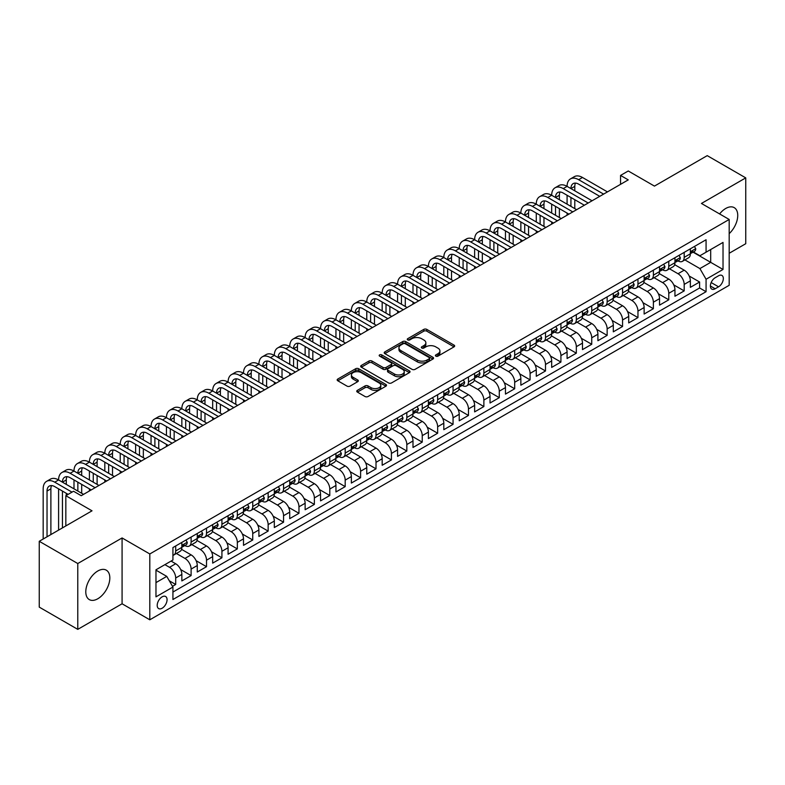 <?xml version="1.0" encoding="UTF-8"?>
<svg xmlns="http://www.w3.org/2000/svg" width="785" height="785" viewBox="0 0 785 785"><rect width="100%" height="100%" fill="white"/><g stroke="black" fill="none" stroke-linecap="round" stroke-linejoin="round"><path stroke-width="1.18" d="M435.842 356.135A1.501 0.863 0 0 0 437.961 356.135L454.034 346.862A2.139 1.236 0 0 0 454.652 345.989A2.139 1.236 0 0 0 454.034 345.115L426.804 329.396A2.139 1.236 0 0 0 423.782 329.396L407.709 338.678A1.501 0.863 0 0 0 407.268 339.287A1.501 0.863 0 0 0 407.709 339.895A1.501 0.863 0 0 0 409.829 339.895L411.909 338.698A6.849 3.954 0 0 1 421.584 338.698L423.861 340.003A6.849 3.954 0 0 1 425.862 342.8A6.849 3.954 0 0 1 423.861 345.596L421.78 346.793A1.501 0.863 0 0 0 421.339 347.412A1.501 0.863 0 0 0 421.78 348.02A1.501 0.863 0 0 0 423.89 348.02L425.97 346.813A6.849 3.954 0 0 1 435.655 346.813L437.922 348.128A6.849 3.954 0 0 1 439.924 350.924A6.849 3.954 0 0 1 437.922 353.721L435.842 354.918A1.501 0.863 0 0 0 435.4 355.526A1.501 0.863 0 0 0 435.842 356.135L435.842 354.918M97.801 598.759A16.995 9.812 120 0 0 108.909 583.785A16.995 9.812 120 0 0 106.299 570.165A16.995 9.812 120 0 0 97.801 570.999A16.995 9.812 120 0 0 86.703 585.983A16.995 9.812 120 0 0 89.304 599.603A16.995 9.812 120 0 0 97.801 598.759M729.187 233.645A16.995 9.812 120 0 0 734.22 207.642A16.995 9.812 120 0 0 725.723 208.476A16.995 9.812 120 0 0 719.61 213.932M162.132 608.238A6.977 4.023 120 0 0 166.695 602.085A6.977 4.023 120 0 0 165.625 596.502A6.977 4.023 120 0 0 162.132 596.845A6.977 4.023 120 0 0 157.579 602.988A6.977 4.023 120 0 0 158.649 608.581A6.977 4.023 120 0 0 162.132 608.238M357.381 390.351A2.139 1.236 0 0 0 356.753 391.224A2.139 1.236 0 0 0 357.381 392.098L365.015 396.503A2.139 1.236 0 0 0 368.047 396.503L385.896 386.2A2.139 1.236 0 0 0 386.514 385.327A2.139 1.236 0 0 0 385.896 384.454L358.666 368.734A2.139 1.236 0 0 0 355.644 368.734L337.795 379.037A2.139 1.236 0 0 0 337.167 379.911A2.139 1.236 0 0 0 337.795 380.784L347.019 386.112A2.139 1.236 0 0 0 350.051 386.112L357.685 381.706A2.139 1.236 0 0 0 358.313 380.833A2.139 1.236 0 0 0 357.685 379.96L353.113 377.32A5.721 3.307 0 0 1 351.435 374.975A5.721 3.307 0 0 1 354.967 371.923A5.721 3.307 0 0 1 361.198 372.639L379.126 382.992A5.721 3.307 0 0 1 380.803 385.327A5.721 3.307 0 0 1 377.271 388.379A5.721 3.307 0 0 1 371.03 387.662L368.047 385.935A2.139 1.236 0 0 0 365.015 385.935L357.381 390.351L357.381 392.098M729.187 253.27L745.75 243.713L745.75 177.881L707.226 155.636L654.455 186.104L628.255 170.983L620.552 175.428L628.255 179.883L81.238 495.698L73.535 491.253L65.832 495.698L65.832 525.94M77.774 563.532L77.774 629.364L122.077 603.783L122.077 537.951L77.774 563.532L39.25 541.287L92.022 510.819L65.832 495.698M122.077 537.951L149.807 553.965L729.187 219.466L729.187 285.298L149.807 619.797L149.807 553.965M745.75 177.881L701.447 203.452L729.187 219.466M412.056 369.342A2.139 1.236 0 0 0 415.088 369.342L432.927 359.039A2.139 1.236 0 0 0 433.555 358.166A2.139 1.236 0 0 0 432.927 357.293L405.708 341.583A2.139 1.236 0 0 0 402.685 341.583L384.836 351.886A2.139 1.236 0 0 0 384.208 352.759A2.139 1.236 0 0 0 384.836 353.633L412.056 369.342M380.215 356.459A1.501 0.863 0 0 1 381.736 356.675L381.736 354.899L409.407 370.873A2.139 1.236 0 0 1 410.035 371.747A2.139 1.236 0 0 1 409.407 372.62L391.568 382.923A2.139 1.236 0 0 1 388.536 382.923L361.316 367.203L361.316 365.457A2.139 1.236 0 0 0 360.688 366.33A2.139 1.236 0 0 0 361.316 367.203M361.316 365.457L368.95 361.051A2.139 1.236 0 0 1 371.982 361.051L383.021 367.429A2.139 1.236 0 0 0 386.043 367.429L391.107 364.505A2.139 1.236 0 0 0 391.735 363.632A2.139 1.236 0 0 0 391.107 362.758L379.616 356.115A1.501 0.863 0 0 1 379.175 355.507A1.501 0.863 0 0 1 380.097 354.712A1.501 0.863 0 0 1 381.736 354.899M77.774 629.364L39.25 607.119L39.25 541.287M172.504 586.326L175.693 584.482L169.305 580.792M164.909 564.641L169.531 567.31A8.713 5.034 60 0 1 175.693 577.986L181.855 574.434L181.855 580.92L191.108 575.582L180.687 569.567M176.399 553.484L184.946 558.42A8.713 5.034 60 0 1 191.108 569.096L197.27 565.534L197.27 572.029L206.514 566.691L196.093 560.676M191.805 544.584L200.352 549.52A8.713 5.034 60 0 1 206.514 560.196L212.676 556.634L212.676 563.13L221.919 557.792L211.499 551.777M207.22 535.694L215.757 540.62A8.713 5.034 60 0 1 221.919 551.296L228.082 547.744L228.082 554.23L237.335 548.901L226.914 542.877M222.626 526.794L231.173 531.73A8.713 5.034 60 0 1 237.335 542.406L243.497 538.844L243.497 545.339L252.741 540.002L242.32 533.986M238.032 517.904L246.578 522.83A8.713 5.034 60 0 1 252.741 533.506L258.903 529.944L258.903 536.44L268.146 531.102L257.725 525.087M253.447 509.004L261.984 513.93A8.713 5.034 60 0 1 268.146 524.606L274.318 521.054L274.318 527.549L283.562 522.211L273.141 516.187M268.853 500.104L277.399 505.04A8.713 5.034 60 0 1 283.562 515.716L289.724 512.154L289.724 518.649L298.967 513.312L288.546 507.296M284.258 491.214L292.805 496.14A8.713 5.034 60 0 1 298.967 506.816L305.129 503.263L305.129 509.75L314.373 504.412L303.952 498.397M299.674 482.314L308.211 487.249A8.713 5.034 60 0 1 314.373 497.925L320.545 494.364L320.545 500.859L329.788 495.521L319.367 489.506M315.079 473.414L323.626 478.35A8.713 5.034 60 0 1 329.788 489.026L335.951 485.464L335.951 491.959L345.194 486.621L334.773 480.606M330.485 464.524L339.032 469.45A8.713 5.034 60 0 1 345.194 480.126L351.356 476.573L351.356 483.06L360.6 477.731L350.179 471.707M345.9 455.624L354.437 460.56A8.713 5.034 60 0 1 360.6 471.236L366.772 467.674L366.772 474.169L376.015 468.831L365.594 462.816M361.306 446.734L369.853 451.66A8.713 5.034 60 0 1 376.015 462.336L382.177 458.774L382.177 465.269L391.421 459.932L381 453.916M376.712 437.834L385.258 442.76A8.713 5.034 60 0 1 391.421 453.436L397.583 449.883L397.583 456.379L406.826 451.041L396.405 445.016M392.127 428.934L400.664 433.87A8.713 5.034 60 0 1 406.826 444.546L412.998 440.984L412.998 447.479L422.242 442.141L411.821 436.126M407.533 420.044L416.079 424.97A8.713 5.034 60 0 1 422.242 435.646L428.404 432.093L428.404 438.579L437.647 433.241L427.226 427.226M422.938 411.144L431.485 416.079A8.713 5.034 60 0 1 437.647 426.755L443.81 423.193L443.81 429.689L453.053 424.351L442.632 418.336M438.354 402.244L446.891 407.179A8.713 5.034 60 0 1 453.053 417.855L459.225 414.294L459.225 420.789L468.468 415.451L458.048 409.436M453.759 393.354L462.306 398.28A8.713 5.034 60 0 1 468.468 408.956L474.631 405.403L474.631 411.889L483.874 406.551L473.453 400.536M469.165 384.454L477.712 389.389A8.713 5.034 60 0 1 483.874 400.065L490.036 396.503L490.036 402.999L499.28 397.661L488.859 391.646M484.58 375.554L493.117 380.489A8.713 5.034 60 0 1 499.28 391.165L505.452 387.604L505.452 394.099L514.695 388.761L504.274 382.746M499.986 366.664L508.533 371.59A8.713 5.034 60 0 1 514.695 382.266L520.857 378.713L520.857 385.209L530.101 379.871L519.68 373.846M515.402 357.764L523.938 362.699A8.713 5.034 60 0 1 530.101 373.375L536.263 369.813L536.263 376.309L545.506 370.971L535.085 364.956M530.807 348.874L539.344 353.799A8.713 5.034 60 0 1 545.506 364.475L551.678 360.914L551.678 367.409L560.922 362.071L550.501 356.056M546.213 339.974L554.76 344.909A8.713 5.034 60 0 1 560.922 355.585L567.084 352.023L567.084 358.519L576.327 353.181L565.907 347.166M561.628 331.074L570.165 336.009A8.713 5.034 60 0 1 576.327 346.685L582.49 343.123L582.49 349.619L591.733 344.281L581.312 338.266M577.034 322.184L585.571 327.11A8.713 5.034 60 0 1 591.733 337.786L597.905 334.233L597.905 340.719L607.148 335.381L596.728 329.366M592.439 313.284L600.986 318.219A8.713 5.034 60 0 1 607.148 328.895L613.311 325.333L613.311 331.829L622.554 326.491L612.133 320.476M607.855 304.384L616.392 309.319A8.713 5.034 60 0 1 622.554 319.995L628.716 316.433L628.716 322.929L637.96 317.591L627.539 311.576M623.261 295.494L631.797 300.42A8.713 5.034 60 0 1 637.96 311.096L644.132 307.543L644.132 314.039L653.375 308.701L642.954 302.676M638.666 286.594L647.213 291.529A8.713 5.034 60 0 1 653.375 302.205L659.537 298.643L659.537 305.139L668.781 299.801L658.36 293.786M654.082 277.704L662.618 282.629A8.713 5.034 60 0 1 668.781 293.305L674.943 289.743L674.943 296.239L684.186 290.901L684.186 284.415A8.713 5.034 -120 0 0 678.024 273.739L669.487 268.804M673.765 284.886L684.186 290.901M181.855 574.434A8.713 5.034 -120 0 0 175.693 563.758L171.071 561.089M197.27 565.534A8.713 5.034 -120 0 0 191.108 554.858L181.58 549.353M212.676 556.634A8.713 5.034 -120 0 0 206.514 545.958L196.986 540.463M228.082 547.744A8.713 5.034 -120 0 0 221.919 537.068L212.392 531.563M243.497 538.844A8.713 5.034 -120 0 0 237.335 528.168L227.807 522.663M258.903 529.944A8.713 5.034 -120 0 0 252.741 519.268L243.213 513.773M274.318 521.054A8.713 5.034 -120 0 0 268.146 510.378L258.618 504.873M289.724 512.154A8.713 5.034 -120 0 0 283.562 501.478L274.034 495.973M305.129 503.263A8.713 5.034 -120 0 0 298.967 492.587L289.439 487.083M320.545 494.364A8.713 5.034 -120 0 0 314.373 483.688L304.845 478.183M335.951 485.464A8.713 5.034 -120 0 0 329.788 474.788L320.26 469.293M351.356 476.573A8.713 5.034 -120 0 0 345.194 465.897L335.666 460.393M366.772 467.674A8.713 5.034 -120 0 0 360.6 456.998L351.072 451.493M382.177 458.774A8.713 5.034 -120 0 0 376.015 448.098L366.487 442.603M397.583 449.883A8.713 5.034 -120 0 0 391.421 439.207L381.893 433.703M412.998 440.984A8.713 5.034 -120 0 0 406.826 430.308L397.298 424.803M428.404 432.093A8.713 5.034 -120 0 0 422.242 421.417L412.714 415.913M443.81 423.193A8.713 5.034 -120 0 0 437.647 412.517L428.119 407.013M459.225 414.294A8.713 5.034 -120 0 0 453.053 403.618L443.525 398.123M474.631 405.403A8.713 5.034 -120 0 0 468.468 394.727L458.94 389.223M490.036 396.503A8.713 5.034 -120 0 0 483.874 385.827L474.346 380.323M505.452 387.604A8.713 5.034 -120 0 0 499.28 376.928L489.752 371.433M520.857 378.713A8.713 5.034 -120 0 0 514.695 368.037L505.167 362.533M536.263 369.813A8.713 5.034 -120 0 0 530.101 359.137L520.573 353.633M551.678 360.914A8.713 5.034 -120 0 0 545.506 350.247L535.978 344.743M567.084 352.023A8.713 5.034 -120 0 0 560.922 341.347L551.394 335.843M582.49 343.123A8.713 5.034 -120 0 0 576.327 332.447L566.799 326.952M597.905 334.233A8.713 5.034 -120 0 0 591.733 323.557L582.205 318.053M613.311 325.333A8.713 5.034 -120 0 0 607.148 314.657L597.62 309.153M628.716 316.433A8.713 5.034 -120 0 0 622.554 305.757L613.026 300.262M644.132 307.543A8.713 5.034 -120 0 0 637.96 296.867L628.432 291.363M659.537 298.643A8.713 5.034 -120 0 0 653.375 287.967L643.847 282.463M674.943 289.743A8.713 5.034 -120 0 0 668.781 279.077L659.253 273.572M718.55 275.78L715.164 277.743A6.751 3.896 120 0 0 710.749 283.689A6.751 3.896 120 0 0 711.789 289.106A6.751 3.896 120 0 0 715.164 288.772L718.55 286.81A6.751 3.896 120 0 0 722.965 280.863A6.751 3.896 120 0 0 721.935 275.447A6.751 3.896 120 0 0 718.55 275.78M155.97 582.617L166.763 576.386L172.926 587.062L172.926 599.514L706.068 291.706L706.068 279.254L699.906 268.578L684.893 259.904M172.926 587.062L155.97 596.845L155.97 569.802L172.926 560.019L172.926 547.557L706.068 239.749L706.068 252.201L723.024 242.418L723.024 269.461L706.068 279.254M184.858 545.555L184.946 545.604A8.713 5.034 60 0 0 189.303 546.036L195.465 542.474A8.713 5.034 -120 0 0 197.27 538.49L197.27 533.506M200.273 536.665L200.352 536.705A8.713 5.034 60 0 0 204.708 537.136L210.871 533.584A8.713 5.034 -120 0 0 212.676 529.59L212.676 524.606M215.679 527.765L215.757 527.814A8.713 5.034 60 0 0 220.114 528.246L226.286 524.684A8.713 5.034 -120 0 0 228.082 520.69L228.082 515.716M231.084 518.865L231.173 518.914A8.713 5.034 60 0 0 235.529 519.346L241.692 515.784A8.713 5.034 -120 0 0 243.497 511.8L243.497 506.816M246.5 509.975L246.578 510.024A8.713 5.034 60 0 0 250.935 510.456L257.097 506.894A8.713 5.034 -120 0 0 258.903 502.9L258.903 497.916M261.905 501.075L261.984 501.124A8.713 5.034 60 0 0 266.341 501.556L272.513 497.994A8.713 5.034 -120 0 0 274.318 494.01L274.318 489.026M277.311 492.185L277.399 492.224A8.713 5.034 60 0 0 281.756 492.656L287.918 489.104A8.713 5.034 -120 0 0 289.724 485.11L289.724 480.126M292.726 483.285L292.805 483.334A8.713 5.034 60 0 0 297.162 483.766L303.324 480.204A8.713 5.034 -120 0 0 305.129 476.21L305.129 471.236M308.132 474.385L308.211 474.434A8.713 5.034 60 0 0 312.567 474.866L318.739 471.304A8.713 5.034 -120 0 0 320.545 467.32L320.545 462.336M323.538 465.495L323.626 465.534A8.713 5.034 60 0 0 327.983 465.966L334.145 462.414A8.713 5.034 -120 0 0 335.951 458.42L335.951 453.436M338.953 456.595L339.032 456.644A8.713 5.034 60 0 0 343.388 457.076L349.551 453.514A8.713 5.034 -120 0 0 351.356 449.52L351.356 444.546M354.359 447.695L354.437 447.744A8.713 5.034 60 0 0 358.794 448.176L364.966 444.614A8.713 5.034 -120 0 0 366.772 440.63L366.772 435.646M369.764 438.805L369.853 438.854A8.713 5.034 60 0 0 374.209 439.286L380.372 435.724A8.713 5.034 -120 0 0 382.177 431.73L382.177 426.746M385.18 429.905L385.258 429.954A8.713 5.034 60 0 0 389.615 430.386L395.777 426.824A8.713 5.034 -120 0 0 397.583 422.84L397.583 417.855M400.585 421.015L400.664 421.054A8.713 5.034 60 0 0 405.021 421.486L411.193 417.934A8.713 5.034 -120 0 0 412.998 413.94L412.998 408.956M415.991 412.115L416.079 412.164A8.713 5.034 60 0 0 420.436 412.596L426.598 409.034A8.713 5.034 -120 0 0 428.404 405.04L428.404 400.065M431.407 403.215L431.485 403.264A8.713 5.034 60 0 0 435.842 403.696L442.004 400.134A8.713 5.034 -120 0 0 443.81 396.15L443.81 391.165M446.812 394.325L446.891 394.364A8.713 5.034 60 0 0 451.247 394.796L457.42 391.244A8.713 5.034 -120 0 0 459.225 387.25L459.225 382.266M462.218 385.425L462.306 385.474A8.713 5.034 60 0 0 466.663 385.906L472.825 382.344A8.713 5.034 -120 0 0 474.631 378.35L474.631 373.375M477.633 376.525L477.712 376.574A8.713 5.034 60 0 0 482.068 377.006L488.231 373.444A8.713 5.034 -120 0 0 490.036 369.46L490.036 364.475M493.039 367.635L493.117 367.684A8.713 5.034 60 0 0 497.474 368.106L503.646 364.554A8.713 5.034 -120 0 0 505.452 360.56L505.452 355.576M508.444 358.735L508.533 358.784A8.713 5.034 60 0 0 512.89 359.216L519.052 355.654A8.713 5.034 -120 0 0 520.857 351.67L520.857 346.685M523.86 349.845L523.938 349.884A8.713 5.034 60 0 0 528.295 350.316L534.457 346.764A8.713 5.034 -120 0 0 536.263 342.77L536.263 337.786M539.266 340.945L539.344 340.994A8.713 5.034 60 0 0 543.701 341.426L549.873 337.864A8.713 5.034 -120 0 0 551.678 333.87L551.678 328.895M554.671 332.045L554.76 332.094A8.713 5.034 60 0 0 559.116 332.526L565.279 328.964A8.713 5.034 -120 0 0 567.084 324.98L567.084 319.995M570.087 323.155L570.165 323.194A8.713 5.034 60 0 0 574.522 323.626L580.684 320.074A8.713 5.034 -120 0 0 582.49 316.08L582.49 311.096M585.492 314.255L585.571 314.304A8.713 5.034 60 0 0 589.928 314.736L596.1 311.174A8.713 5.034 -120 0 0 597.905 307.18L597.905 302.205M600.898 305.355L600.986 305.404A8.713 5.034 60 0 0 605.343 305.836L611.505 302.274A8.713 5.034 -120 0 0 613.311 298.29L613.311 293.305M616.313 296.465L616.392 296.504A8.713 5.034 60 0 0 620.749 296.936L626.911 293.384A8.713 5.034 -120 0 0 628.716 289.39L628.716 284.405M631.719 287.565L631.797 287.614A8.713 5.034 60 0 0 636.164 288.046L642.326 284.484A8.713 5.034 -120 0 0 644.132 280.5L644.132 275.515M647.125 278.665L647.213 278.714A8.713 5.034 60 0 0 651.57 279.146L657.732 275.594A8.713 5.034 -120 0 0 659.537 271.6L659.537 266.615M662.54 269.775L662.618 269.824A8.713 5.034 60 0 0 666.975 270.256L673.137 266.694A8.713 5.034 -120 0 0 674.943 262.7L674.943 257.725M172.926 592.047L699.602 287.967L699.602 282.011L690.358 287.349L690.358 280.853A8.713 5.034 -120 0 0 684.186 270.177L674.658 264.673M677.946 260.875L678.024 260.924A8.713 5.034 -120 0 0 682.391 261.356A8.713 5.034 -120 0 0 684.186 257.362L684.186 252.387M682.391 261.356L688.553 257.794A8.713 5.034 -120 0 0 690.358 253.81L690.358 248.825M175.693 545.958L175.693 550.942A8.713 5.034 60 0 1 173.887 554.936A8.713 5.034 60 0 1 172.926 555.289M173.887 554.936L180.05 551.374A8.713 5.034 -120 0 0 181.855 547.38L181.855 542.406M191.108 537.068L191.108 542.042A8.713 5.034 60 0 1 189.303 546.036M206.514 528.168L206.514 533.152A8.713 5.034 60 0 1 204.708 537.136M221.919 519.268L221.919 524.252A8.713 5.034 60 0 1 220.114 528.246M237.335 510.378L237.335 515.353A8.713 5.034 60 0 1 235.529 519.346M252.741 501.478L252.741 506.462A8.713 5.034 60 0 1 250.935 510.456M268.146 492.587L268.146 497.562A8.713 5.034 60 0 1 266.341 501.556M283.562 483.688L283.562 488.672A8.713 5.034 60 0 1 281.756 492.656M298.967 474.788L298.967 479.772A8.713 5.034 60 0 1 297.162 483.766M314.373 465.897L314.373 470.872A8.713 5.034 60 0 1 312.567 474.866M329.788 456.998L329.788 461.982A8.713 5.034 60 0 1 327.983 465.966M345.194 448.098L345.194 453.082A8.713 5.034 60 0 1 343.388 457.076M360.6 439.207L360.6 444.182A8.713 5.034 60 0 1 358.794 448.176M376.015 430.308L376.015 435.292A8.713 5.034 60 0 1 374.209 439.286M391.421 421.408L391.421 426.392A8.713 5.034 60 0 1 389.615 430.386M406.826 412.517L406.826 417.502A8.713 5.034 60 0 1 405.021 421.486M422.242 403.618L422.242 408.602A8.713 5.034 60 0 1 420.436 412.596M437.647 394.727L437.647 399.702A8.713 5.034 60 0 1 435.842 403.696M453.053 385.827L453.053 390.812A8.713 5.034 60 0 1 451.247 394.796M468.468 376.928L468.468 381.912A8.713 5.034 60 0 1 466.663 385.906M483.874 368.037L483.874 373.012A8.713 5.034 60 0 1 482.068 377.006M499.28 359.137L499.28 364.122A8.713 5.034 60 0 1 497.474 368.106M514.695 350.238L514.695 355.222A8.713 5.034 60 0 1 512.89 359.216M530.101 341.347L530.101 346.332A8.713 5.034 60 0 1 528.295 350.316M545.506 332.447L545.506 337.432A8.713 5.034 60 0 1 543.701 341.426M560.922 323.557L560.922 328.532A8.713 5.034 60 0 1 559.116 332.526M576.327 314.657L576.327 319.642A8.713 5.034 60 0 1 574.522 323.626M591.733 305.757L591.733 310.742A8.713 5.034 60 0 1 589.928 314.736M607.148 296.867L607.148 301.842A8.713 5.034 60 0 1 605.343 305.836M622.554 287.967L622.554 292.952A8.713 5.034 60 0 1 620.749 296.936M637.96 279.067L637.96 284.052A8.713 5.034 60 0 1 636.164 288.046M653.375 270.177L653.375 275.162A8.713 5.034 60 0 1 651.57 279.146M668.781 261.277L668.781 266.262A8.713 5.034 60 0 1 666.975 270.256M668.781 293.305L668.781 299.801M653.375 302.205L653.375 308.701M637.96 311.096L637.96 317.591M622.554 319.995L622.554 326.491M607.148 328.895L607.148 335.381M591.733 337.786L591.733 344.281M576.327 346.685L576.327 353.181M560.922 355.585L560.922 362.071M545.506 364.475L545.506 370.971M530.101 373.375L530.101 379.871M514.695 382.266L514.695 388.761M499.28 391.165L499.28 397.661M483.874 400.065L483.874 406.551M468.468 408.956L468.468 415.451M453.053 417.855L453.053 424.351M437.647 426.755L437.647 433.241M422.242 435.646L422.242 442.141M406.826 444.546L406.826 451.041M391.421 453.436L391.421 459.932M376.015 462.336L376.015 468.831M360.6 471.236L360.6 477.731M345.194 480.126L345.194 486.621M329.788 489.026L329.788 495.521M314.373 497.925L314.373 504.412M298.967 506.816L298.967 513.312M283.562 515.716L283.562 522.211M268.146 524.606L268.146 531.102M252.741 533.506L252.741 540.002M237.335 542.406L237.335 548.901M221.919 551.296L221.919 557.792M206.514 560.196L206.514 566.691M191.108 569.096L191.108 575.582M175.693 577.986L175.693 584.482M166.763 576.386L155.97 570.155M699.906 268.578L710.69 262.347L710.69 249.542L723.024 242.418M693.047 252.162L723.024 269.461M693.351 251.985L699.906 255.763L706.068 252.201M122.077 603.783L149.807 619.797M620.552 175.428L620.552 184.328M689.181 275.996L699.602 282.011M699.602 287.967L706.068 291.706M436.44 356.351L437.922 355.497A6.849 3.954 0 0 0 439.924 352.7L439.924 350.924M425.862 342.8L425.862 344.576A6.849 3.954 0 0 1 423.861 347.372L422.379 348.226M454.034 345.115L454.034 346.862L426.804 331.172A2.139 1.236 0 0 0 423.782 331.172L408.308 340.111M432.898 359.059L405.708 343.359A2.139 1.236 0 0 0 402.685 343.359L384.866 353.642L384.836 351.886M429.15 358.784A1.501 0.863 0 0 0 429.591 358.166A1.501 0.863 0 0 0 429.15 357.558L405.256 343.761A1.501 0.863 0 0 0 403.137 343.761L400.939 345.027A6.849 3.954 0 0 0 398.937 347.824A6.849 3.954 0 0 0 400.939 350.62L417.277 360.05A6.849 3.954 0 0 0 426.952 360.05L429.15 358.784L429.15 360.56A1.501 0.863 0 0 0 429.591 359.952L429.591 358.166M398.937 347.824L398.937 349.6A6.849 3.954 0 0 0 400.939 352.396L400.939 350.62M429.15 360.56L426.952 361.826A6.849 3.954 0 0 1 417.277 361.826L400.939 352.396M361.345 367.223L368.95 362.827L368.95 361.051M391.735 363.632L391.735 365.408A2.139 1.236 0 0 1 391.107 366.281L386.043 369.205A2.139 1.236 0 0 1 383.021 369.205L371.982 362.827A2.139 1.236 0 0 0 368.95 362.827M381.736 356.675L409.387 372.639M394.472 374.043A5.721 3.307 0 0 0 400.713 374.759A5.721 3.307 0 0 0 404.246 371.707A5.721 3.307 0 0 0 402.568 369.372L396.248 365.722A2.139 1.236 0 0 0 393.226 365.722L388.163 368.646A2.139 1.236 0 0 0 387.535 369.519A2.139 1.236 0 0 0 388.163 370.392L394.472 374.043L394.472 375.819A5.721 3.307 0 0 0 400.713 376.535A5.721 3.307 0 0 0 404.246 373.483L404.246 371.707M387.535 369.519L387.535 371.305A2.139 1.236 0 0 0 388.163 372.178L388.163 370.392M394.472 375.819L388.163 372.178M380.803 385.327L380.803 387.103A5.721 3.307 0 0 1 377.271 390.155A5.721 3.307 0 0 1 371.03 389.438L368.047 387.721A2.139 1.236 0 0 0 365.015 387.721L357.411 392.108M351.435 374.975L351.435 376.761A5.721 3.307 0 0 0 353.113 379.096L353.113 377.32M357.685 379.96L357.685 381.706L353.113 379.096M385.896 384.454L385.896 386.2L358.666 370.52A2.139 1.236 0 0 0 355.644 370.52L337.825 380.803M694.44 246.47L695.745 248.737A5.78 3.336 60 0 1 694.548 251.288L691.624 252.986A5.78 3.336 -120 0 0 692.625 251.651L692.507 251.141M43.175 539.02L43.175 488.849A16.348 9.44 60 0 1 46.56 481.362L50.417 479.144A16.348 9.44 60 0 1 58.59 479.949A16.348 9.44 60 0 1 61.976 472.472L65.822 470.244A16.348 9.44 60 0 1 73.996 471.049A16.348 9.44 60 0 1 77.381 463.572L81.238 461.344A16.348 9.44 60 0 1 89.402 462.159A16.348 9.44 60 0 1 92.787 454.672L96.643 452.454A16.348 9.44 60 0 1 104.817 453.259A16.348 9.44 60 0 1 108.202 445.782L112.049 443.554A16.348 9.44 60 0 1 120.223 444.369A16.348 9.44 60 0 1 123.608 436.882L127.464 434.654A16.348 9.44 60 0 1 135.628 435.469A16.348 9.44 60 0 1 139.014 427.992L142.87 425.764A16.348 9.44 60 0 1 151.044 426.569A16.348 9.44 60 0 1 154.429 419.092L158.276 416.864A16.348 9.44 60 0 1 166.449 417.679A16.348 9.44 60 0 1 169.835 410.192L173.691 407.974A16.348 9.44 60 0 1 181.855 408.779A16.348 9.44 60 0 1 185.24 401.302L189.097 399.074A16.348 9.44 60 0 1 197.27 399.879A16.348 9.44 60 0 1 200.656 392.402L204.502 390.174A16.348 9.44 60 0 1 212.676 390.989A16.348 9.44 60 0 1 216.061 383.502L219.918 381.284A16.348 9.44 60 0 1 228.082 382.089A16.348 9.44 60 0 1 231.467 374.612L235.323 372.384A16.348 9.44 60 0 1 243.497 373.199A16.348 9.44 60 0 1 246.882 365.712L250.729 363.484A16.348 9.44 60 0 1 258.903 364.299A16.348 9.44 60 0 1 262.288 356.822L266.144 354.594A16.348 9.44 60 0 1 274.318 355.399A16.348 9.44 60 0 1 277.694 347.922L281.55 345.694A16.348 9.44 60 0 1 289.724 346.509A16.348 9.44 60 0 1 293.109 339.022L296.956 336.804A16.348 9.44 60 0 1 305.129 337.609A16.348 9.44 60 0 1 308.515 330.132L312.371 327.904A16.348 9.44 60 0 1 320.545 328.709A16.348 9.44 60 0 1 323.92 321.232L327.777 319.004A16.348 9.44 60 0 1 335.951 319.819A16.348 9.44 60 0 1 339.336 312.332L343.182 310.114A16.348 9.44 60 0 1 351.356 310.919A16.348 9.44 60 0 1 354.741 303.442L358.598 301.214A16.348 9.44 60 0 1 366.772 302.029A16.348 9.44 60 0 1 370.147 294.542L374.003 292.314A16.348 9.44 60 0 1 382.177 293.129A16.348 9.44 60 0 1 385.563 285.642L389.409 283.424A16.348 9.44 60 0 1 397.583 284.229A16.348 9.44 60 0 1 400.968 276.752L404.825 274.524A16.348 9.44 60 0 1 412.998 275.339A16.348 9.44 60 0 1 416.384 267.852L420.23 265.634A16.348 9.44 60 0 1 428.404 266.439A16.348 9.44 60 0 1 431.789 258.962L435.636 256.734A16.348 9.44 60 0 1 443.81 257.539A16.348 9.44 60 0 1 447.195 250.062L451.051 247.834A16.348 9.44 60 0 1 459.225 248.649A16.348 9.44 60 0 1 462.61 241.162L466.457 238.944A16.348 9.44 60 0 1 474.631 239.749A16.348 9.44 60 0 1 478.016 232.272L481.862 230.044A16.348 9.44 60 0 1 490.036 230.859A16.348 9.44 60 0 1 493.422 223.372L497.278 221.144A16.348 9.44 60 0 1 505.452 221.959A16.348 9.44 60 0 1 508.837 214.472L512.683 212.254A16.348 9.44 60 0 1 520.857 213.059A16.348 9.44 60 0 1 524.243 205.582L528.089 203.354A16.348 9.44 60 0 1 536.263 204.169A16.348 9.44 60 0 1 539.648 196.682L543.505 194.464A16.348 9.44 60 0 1 551.678 195.269A16.348 9.44 60 0 1 555.064 187.792L558.91 185.564A16.348 9.44 60 0 1 567.084 186.369A16.348 9.44 60 0 1 570.469 178.892L574.316 176.664A16.348 9.44 60 0 1 582.49 177.479L607.453 191.893M570.469 178.892A16.348 9.44 60 0 1 578.643 179.696L603.606 194.111M690.545 253.251L690.574 253.251A5.78 3.336 -120 0 0 691.624 252.986M691.879 251.22L692.625 251.651L690.78 252.721A5.78 3.336 60 0 1 690.358 253.535M599.75 196.338L578.643 184.151A10.892 6.29 -120 0 0 573.187 183.612A10.892 6.29 -120 0 0 570.94 188.596L574.787 186.369L574.787 190.824M575.474 183.111A10.892 6.29 -120 0 0 574.787 186.369M570.94 197.496L570.94 206.386M574.787 199.714L574.787 208.614M567.084 215.198L567.084 213.059M567.084 204.169L567.084 195.269M679.025 255.361L680.34 257.627A5.78 3.336 60 0 1 679.143 260.188L676.219 261.876A5.78 3.336 -120 0 0 677.219 260.551L677.102 260.031M555.064 187.792A16.348 9.44 60 0 1 563.228 188.596L567.084 186.369L592.047 200.783M563.228 188.596L588.191 203.011M675.139 262.151L675.159 262.151A5.78 3.336 -120 0 0 676.219 261.876M676.474 260.12L677.219 260.551L675.375 261.611A5.78 3.336 60 0 1 674.943 262.435M584.344 205.228L563.228 193.041A10.892 6.29 -120 0 0 557.782 192.502A10.892 6.29 -120 0 0 555.525 197.496L559.381 195.269L559.381 199.714M560.058 192.001A10.892 6.29 -120 0 0 559.381 195.269M555.525 206.386L555.525 215.286M559.381 208.614L559.381 217.514M551.678 224.098L551.678 221.959M551.678 213.059L551.678 204.169M663.619 264.26L664.934 266.527A5.78 3.336 60 0 1 663.737 269.078L660.803 270.776A5.78 3.336 -120 0 0 661.814 269.441L661.686 268.931M539.648 196.682A16.348 9.44 60 0 1 547.822 197.496L551.678 195.269L576.641 209.683M547.822 197.496L572.785 211.901M659.734 271.041L659.753 271.041A5.78 3.336 -120 0 0 660.803 270.776M661.068 269.01L661.814 269.441L659.959 270.511A5.78 3.336 60 0 1 659.537 271.335M568.929 214.128L547.822 201.941A10.892 6.29 -120 0 0 542.376 201.402A10.892 6.29 -120 0 0 540.119 206.386L543.966 204.169L543.966 208.614M544.653 200.901A10.892 6.29 -120 0 0 543.966 204.169M540.119 215.286L540.119 224.186M543.966 217.514L543.966 226.404M536.263 232.988L536.263 230.859M536.263 221.959L536.263 213.059M648.214 273.16L649.519 275.427A5.78 3.336 60 0 1 648.322 277.978L645.398 279.666A5.78 3.336 -120 0 0 646.398 278.341L646.281 277.831M524.243 205.582A16.348 9.44 60 0 1 532.416 206.386L536.263 204.169L561.226 218.573M532.416 206.386L557.379 220.801M644.318 279.941L644.348 279.941A5.78 3.336 -120 0 0 645.398 279.666M645.653 277.91L646.398 278.341L644.554 279.411A5.78 3.336 60 0 1 644.132 280.225M553.523 223.028L532.416 210.841A10.892 6.29 -120 0 0 526.961 210.301A10.892 6.29 -120 0 0 524.714 215.286L528.56 213.059L528.56 217.514M529.247 209.791A10.892 6.29 -120 0 0 528.56 213.059M524.714 224.186L524.714 233.076M528.56 226.404L528.56 235.304M520.857 241.888L520.857 239.749M520.857 230.859L520.857 221.959M632.798 282.05L634.113 284.317A5.78 3.336 60 0 1 632.916 286.878L629.992 288.566A5.78 3.336 -120 0 0 630.993 287.232L630.875 286.721M508.837 214.472A16.348 9.44 60 0 1 517.001 215.286L520.857 213.059L545.82 227.473M517.001 215.286L541.964 229.701M628.913 288.841L628.932 288.841A5.78 3.336 -120 0 0 629.992 288.566M630.247 286.81L630.993 287.232L629.148 288.301A5.78 3.336 60 0 1 628.716 289.125M538.117 231.918L517.001 219.731A10.892 6.29 -120 0 0 511.555 219.192A10.892 6.29 -120 0 0 509.298 224.186L513.154 221.959L513.154 226.404M513.832 218.691A10.892 6.29 -120 0 0 513.154 221.959M509.298 233.076L509.298 241.976M513.154 235.304L513.154 244.204M505.452 250.778L505.452 248.649M505.452 239.749L505.452 230.859M617.393 290.95L618.698 293.217A5.78 3.336 60 0 1 617.51 295.768L614.577 297.466A5.78 3.336 -120 0 0 615.587 296.131L615.46 295.621M493.422 223.372A16.348 9.44 60 0 1 501.595 224.186L505.452 221.959L530.415 236.373M501.595 224.186L526.558 238.591M613.507 297.731L613.527 297.731A5.78 3.336 -120 0 0 614.577 297.466M614.841 295.7L615.587 296.131L613.733 297.201A5.78 3.336 60 0 1 613.311 298.025M522.702 240.818L501.595 228.631A10.892 6.29 -120 0 0 496.149 228.092A10.892 6.29 -120 0 0 493.893 233.076L497.739 230.859L497.739 235.304M498.426 227.591A10.892 6.29 -120 0 0 497.739 230.859M493.893 241.976L493.893 250.866M497.739 244.204L497.739 253.094M490.036 259.678L490.036 257.539M490.036 248.649L490.036 239.749M601.987 299.841L603.292 302.117A5.78 3.336 60 0 1 602.095 304.668L599.171 306.356A5.78 3.336 -120 0 0 600.172 305.031L600.054 304.511M478.016 232.272A16.348 9.44 60 0 1 486.19 233.076L490.036 230.859L514.999 245.263M486.19 233.076L511.153 247.491M598.091 306.631L598.121 306.631A5.78 3.336 -120 0 0 599.171 306.356M599.426 304.6L600.172 305.031L598.327 306.091A5.78 3.336 60 0 1 597.905 306.915M507.296 249.718L486.19 237.531A10.892 6.29 -120 0 0 480.734 236.992A10.892 6.29 -120 0 0 478.477 241.976M483.02 236.481A10.892 6.29 -120 0 0 482.333 239.749L482.333 244.204M478.477 250.866L478.477 259.766M482.333 253.094L482.333 261.994M474.631 268.578L474.631 266.439M474.631 257.539L474.631 248.649M586.572 308.74L587.886 311.007A5.78 3.336 60 0 1 586.689 313.568L583.765 315.256A5.78 3.336 -120 0 0 584.766 313.921L584.648 313.411M462.61 241.162A16.348 9.44 60 0 1 470.774 241.976L474.631 239.749L499.594 254.163M470.774 241.976L495.737 256.391M582.686 315.521L582.706 315.521A5.78 3.336 -120 0 0 583.765 315.256M584.02 313.49L584.766 313.921L582.921 314.991A5.78 3.336 60 0 1 582.49 315.815M491.891 258.608L470.774 246.421A10.892 6.29 -120 0 0 465.328 245.882A10.892 6.29 -120 0 0 463.072 250.866L466.928 248.649L466.928 253.094M467.605 245.381A10.892 6.29 -120 0 0 466.928 248.649M463.072 259.766L463.072 268.666M466.928 261.994L466.928 270.884M459.225 277.468L459.225 275.339M459.225 266.439L459.225 257.539M571.166 317.64L572.471 319.907A5.78 3.336 60 0 1 571.284 322.458L568.35 324.156A5.78 3.336 -120 0 0 569.361 322.821L569.233 322.311M447.195 250.062A16.348 9.44 60 0 1 455.369 250.866L459.225 248.649L484.178 263.063M455.369 250.866L480.332 265.281M567.28 324.421L567.3 324.421A5.78 3.336 -120 0 0 568.35 324.156M568.615 322.39L569.361 322.821L567.506 323.891A5.78 3.336 60 0 1 567.084 324.705M476.475 267.508L455.369 255.321A10.892 6.29 -120 0 0 449.923 254.782A10.892 6.29 -120 0 0 447.666 259.766L451.512 257.539L451.512 261.994M452.199 254.281A10.892 6.29 -120 0 0 451.512 257.539M447.666 268.666L447.666 277.556M451.512 270.884L451.512 279.784M443.81 286.368L443.81 284.229M443.81 275.339L443.81 266.439M555.76 326.531L557.065 328.797A5.78 3.336 60 0 1 555.868 331.358L552.944 333.046A5.78 3.336 -120 0 0 553.945 331.721L553.827 331.201M431.789 258.962A16.348 9.44 60 0 1 439.963 259.766L443.81 257.539L468.773 271.953M439.963 259.766L464.926 274.181M551.865 333.321L551.894 333.321A5.78 3.336 -120 0 0 552.944 333.046M553.199 331.29L553.945 331.721L552.1 332.781A5.78 3.336 60 0 1 551.678 333.605M461.07 276.399L439.963 264.211A10.892 6.29 -120 0 0 434.507 263.672A10.892 6.29 -120 0 0 432.25 268.666L436.107 266.439L436.107 270.884M436.794 263.171A10.892 6.29 -120 0 0 436.107 266.439M432.25 277.556L432.25 286.456M436.107 279.784L436.107 288.684M428.404 295.268L428.404 293.129M428.404 284.229L428.404 275.339M540.345 335.43L541.66 337.697A5.78 3.336 60 0 1 540.463 340.258L537.539 341.946A5.78 3.336 -120 0 0 538.539 340.611L538.422 340.101M416.384 267.852A16.348 9.44 60 0 1 424.548 268.666L428.404 266.439L453.367 280.853M424.548 268.666L449.511 283.071M536.459 342.211L536.479 342.211A5.78 3.336 -120 0 0 537.539 341.946M537.794 340.18L538.539 340.611L536.695 341.681A5.78 3.336 60 0 1 536.263 342.505M445.664 285.298L424.548 273.111A10.892 6.29 -120 0 0 419.102 272.572A10.892 6.29 -120 0 0 416.845 277.556L420.701 275.339L420.701 279.784M421.378 272.071A10.892 6.29 -120 0 0 420.701 275.339M416.845 286.456L416.845 295.356M420.701 288.684L420.701 297.574M412.998 304.158L412.998 302.029M412.998 293.129L412.998 284.229M524.939 344.33L526.244 346.597A5.78 3.336 60 0 1 525.057 349.148L522.123 350.836A5.78 3.336 -120 0 0 523.134 349.511L523.006 349.001M400.968 276.752A16.348 9.44 60 0 1 409.142 277.556L412.998 275.339L437.951 289.743M409.142 277.556L434.105 291.971M521.054 351.111L521.073 351.111A5.78 3.336 -120 0 0 522.123 350.836M522.388 349.08L523.134 349.511L521.279 350.581A5.78 3.336 60 0 1 520.857 351.395M430.249 294.198L409.142 282.011A10.892 6.29 -120 0 0 403.696 281.472A10.892 6.29 -120 0 0 401.439 286.456L405.286 284.229L405.286 288.684M405.973 280.961A10.892 6.29 -120 0 0 405.286 284.229M401.439 295.356L401.439 304.246M405.286 297.574L405.286 306.474M397.583 313.058L397.583 310.919M397.583 302.029L397.583 293.129M509.534 353.221L510.839 355.487A5.78 3.336 60 0 1 509.642 358.048L506.717 359.736A5.78 3.336 -120 0 0 507.718 358.402L507.601 357.891M385.563 285.642A16.348 9.44 60 0 1 393.736 286.456L397.583 284.229L422.546 298.643M393.736 286.456L418.699 300.871M505.638 360.011L505.668 360.011A5.78 3.336 -120 0 0 506.717 359.736M506.973 357.98L507.718 358.402L505.874 359.471A5.78 3.336 60 0 1 505.452 360.295M414.843 303.088L393.736 290.901A10.892 6.29 -120 0 0 388.281 290.362A10.892 6.29 -120 0 0 386.024 295.356L389.88 293.129L389.88 297.574M390.567 289.861A10.892 6.29 -120 0 0 389.88 293.129M386.024 304.246L386.024 313.146M389.88 306.474L389.88 315.374M382.177 321.948L382.177 319.819M382.177 310.919L382.177 302.029M494.118 362.12L495.433 364.387A5.78 3.336 60 0 1 494.236 366.938L491.312 368.636A5.78 3.336 -120 0 0 492.313 367.301L492.195 366.791M370.147 294.542A16.348 9.44 60 0 1 378.321 295.356L382.177 293.129L407.14 307.543M378.321 295.356L403.284 309.761M490.233 368.901L490.252 368.901A5.78 3.336 -120 0 0 491.312 368.636M491.567 366.87L492.313 367.301L490.468 368.371A5.78 3.336 60 0 1 490.036 369.195M399.437 311.988L378.321 299.801A10.892 6.29 -120 0 0 372.875 299.262A10.892 6.29 -120 0 0 370.618 304.246L374.474 302.029L374.474 306.474M375.151 298.761A10.892 6.29 -120 0 0 374.474 302.029M370.618 313.146L370.618 322.036M374.474 315.374L374.474 324.264M366.772 330.848L366.772 328.709M366.772 319.819L366.772 310.919M478.713 371.011L480.018 373.287A5.78 3.336 60 0 1 478.83 375.838L475.896 377.526A5.78 3.336 -120 0 0 476.907 376.201L476.78 375.691M354.741 303.442A16.348 9.44 60 0 1 362.915 304.246L366.772 302.029L391.725 316.433M362.915 304.246L387.878 318.661M474.827 377.801L474.846 377.801A5.78 3.336 -120 0 0 475.896 377.526M476.161 375.77L476.907 376.201L475.053 377.271A5.78 3.336 60 0 1 474.631 378.085M384.022 320.888L362.915 308.701A10.892 6.29 -120 0 0 357.469 308.162A10.892 6.29 -120 0 0 355.212 313.146L359.059 310.919L359.059 315.374M359.746 307.651A10.892 6.29 -120 0 0 359.059 310.919M355.212 322.036L355.212 330.936M359.059 324.264L359.059 333.164M351.356 339.748L351.356 337.609M351.356 328.709L351.356 319.819M463.307 379.911L464.612 382.177A5.78 3.336 60 0 1 463.415 384.738L460.491 386.426A5.78 3.336 -120 0 0 461.492 385.092L461.374 384.581M339.336 312.332A16.348 9.44 60 0 1 347.51 313.146L351.356 310.919L376.319 325.333M347.51 313.146L372.473 327.561M459.411 386.691L459.441 386.691A5.78 3.336 -120 0 0 460.491 386.426M460.746 384.66L461.492 385.092L459.647 386.161A5.78 3.336 60 0 1 459.225 386.985M368.616 329.778L347.51 317.591A10.892 6.29 -120 0 0 342.054 317.052A10.892 6.29 -120 0 0 339.797 322.036L343.653 319.819L343.653 324.264M344.34 316.551A10.892 6.29 -120 0 0 343.653 319.819M339.797 330.936L339.797 339.836M343.653 333.164L343.653 342.054M335.951 348.638L335.951 346.509M335.951 337.609L335.951 328.709M447.892 388.81L449.206 391.077A5.78 3.336 60 0 1 448.009 393.628L445.085 395.326A5.78 3.336 -120 0 0 446.086 393.991L445.968 393.481M323.92 321.232A16.348 9.44 60 0 1 332.094 322.036L335.951 319.819L360.914 334.233M332.094 322.036L357.057 336.451M444.006 395.591L444.025 395.591A5.78 3.336 -120 0 0 445.085 395.326M445.34 393.56L446.086 393.991L444.241 395.061A5.78 3.336 60 0 1 443.81 395.885M353.211 338.678L332.094 326.491A10.892 6.29 -120 0 0 326.648 325.952A10.892 6.29 -120 0 0 324.391 330.936L328.248 328.709L328.248 333.164M328.925 325.451A10.892 6.29 -120 0 0 328.248 328.709M324.391 339.836L324.391 348.726M328.248 342.054L328.248 350.954M320.545 357.538L320.545 355.399M320.545 346.509L320.545 337.609M432.486 397.701L433.791 399.977A5.78 3.336 60 0 1 432.604 402.528L429.67 404.216A5.78 3.336 -120 0 0 430.68 402.891L430.553 402.371M308.515 330.132A16.348 9.44 60 0 1 316.689 330.936L320.545 328.709L345.498 343.123M316.689 330.936L341.652 345.351M428.6 404.491L428.62 404.491A5.78 3.336 -120 0 0 429.67 404.216M429.935 402.46L430.68 402.891L428.826 403.951A5.78 3.336 60 0 1 428.404 404.775M337.795 347.578L316.689 335.381A10.892 6.29 -120 0 0 311.243 334.842A10.892 6.29 -120 0 0 308.986 339.836L312.832 337.609L312.832 342.054M313.519 334.341A10.892 6.29 -120 0 0 312.832 337.609M308.986 348.726L308.986 357.626M312.832 350.954L312.832 359.854M305.129 366.438L305.129 364.299M305.129 355.399L305.129 346.509M417.08 406.601L418.385 408.867A5.78 3.336 60 0 1 417.188 411.428L414.264 413.116A5.78 3.336 -120 0 0 415.265 411.782L415.147 411.271M293.109 339.022A16.348 9.44 60 0 1 301.283 339.836L305.129 337.609L330.092 352.023M301.283 339.836L326.246 354.241M413.185 413.381L413.214 413.381A5.78 3.336 -120 0 0 414.264 413.116M414.519 411.35L415.265 411.782L413.42 412.851A5.78 3.336 60 0 1 412.998 413.675M322.39 356.468L301.283 344.281A10.892 6.29 -120 0 0 295.827 343.742A10.892 6.29 -120 0 0 293.57 348.726L297.427 346.509L297.427 350.954M298.114 343.241A10.892 6.29 -120 0 0 297.427 346.509M293.57 357.626L293.57 366.526M297.427 359.854L297.427 368.744M289.724 375.328L289.724 373.199M289.724 364.299L289.724 355.399M401.665 415.5L402.98 417.767A5.78 3.336 60 0 1 401.783 420.318L398.858 422.006A5.78 3.336 -120 0 0 399.859 420.682L399.742 420.171M277.694 347.922A16.348 9.44 60 0 1 285.868 348.726L289.724 346.509L314.687 360.914M285.868 348.726L310.831 363.141M397.779 422.281L397.799 422.281A5.78 3.336 -120 0 0 398.858 422.006M399.114 420.25L399.859 420.682L398.015 421.751A5.78 3.336 60 0 1 397.583 422.565M306.984 365.368L285.868 353.181A10.892 6.29 -120 0 0 280.422 352.642A10.892 6.29 -120 0 0 278.165 357.626L282.021 355.399L282.021 359.854M282.698 352.131A10.892 6.29 -120 0 0 282.021 355.399M278.165 366.526L278.165 375.416M282.021 368.744L282.021 377.644M274.318 384.228L274.318 382.089M274.318 373.199L274.318 364.299M386.259 424.391L387.564 426.657A5.78 3.336 60 0 1 386.377 429.218L383.443 430.906A5.78 3.336 -120 0 0 384.454 429.572L384.326 429.061M262.288 356.822A16.348 9.44 60 0 1 270.462 357.626L274.318 355.399L299.271 369.813M270.462 357.626L295.425 372.041M382.373 431.181L382.393 431.181A5.78 3.336 -120 0 0 383.443 430.906M383.708 429.15L384.454 429.572L382.599 430.641A5.78 3.336 60 0 1 382.177 431.465M291.569 374.259L270.462 362.071A10.892 6.29 -120 0 0 265.016 361.532A10.892 6.29 -120 0 0 262.759 366.526L266.606 364.299L266.606 368.744M267.292 361.031A10.892 6.29 -120 0 0 266.606 364.299M262.759 375.416L262.759 384.316M266.606 377.644L266.606 386.544M258.903 393.118L258.903 390.989M258.903 382.089L258.903 373.199M370.854 433.291L372.159 435.557A5.78 3.336 60 0 1 370.962 438.108L368.037 439.806A5.78 3.336 -120 0 0 369.038 438.472L368.921 437.961M246.882 365.712A16.348 9.44 60 0 1 255.056 366.526L258.903 364.299L283.866 378.713M255.056 366.526L280.019 380.931M366.958 440.071L366.988 440.071A5.78 3.336 -120 0 0 368.037 439.806M368.293 438.04L369.038 438.472L367.194 439.541A5.78 3.336 60 0 1 366.772 440.365M276.163 383.159L255.056 370.971A10.892 6.29 -120 0 0 249.601 370.432A10.892 6.29 -120 0 0 247.344 375.416L251.2 373.199L251.2 377.644M251.887 369.931A10.892 6.29 -120 0 0 251.2 373.199M247.344 384.316L247.344 393.216M251.2 386.544L251.2 395.434M243.497 402.018L243.497 399.879M243.497 390.989L243.497 382.089M355.438 442.181L356.753 444.457A5.78 3.336 60 0 1 355.556 447.008L352.632 448.696A5.78 3.336 -120 0 0 353.633 447.371L353.515 446.861M231.467 374.612A16.348 9.44 60 0 1 239.641 375.416L243.497 373.199L268.46 387.604M239.641 375.416L264.604 389.831M351.552 448.971L351.572 448.971A5.78 3.336 -120 0 0 352.632 448.696M352.887 446.94L353.633 447.371L351.788 448.441A5.78 3.336 60 0 1 351.356 449.255M260.757 392.058L239.641 379.871A10.892 6.29 -120 0 0 234.195 379.332A10.892 6.29 -120 0 0 231.938 384.316L235.794 382.089L235.794 386.544M236.471 378.821A10.892 6.29 -120 0 0 235.794 382.089M231.938 393.216L231.938 402.106M235.794 395.434L235.794 404.334M228.082 410.918L228.082 408.779M228.082 399.879L228.082 390.989M340.033 451.081L341.338 453.347A5.78 3.336 60 0 1 340.15 455.908L337.216 457.596A5.78 3.336 -120 0 0 338.227 456.262L338.099 455.751M216.061 383.502A16.348 9.44 60 0 1 224.235 384.316L228.082 382.089L253.045 396.503M224.235 384.316L249.198 398.731M336.147 457.861L336.166 457.861A5.78 3.336 -120 0 0 337.216 457.596M337.481 455.83L338.227 456.262L336.373 457.331A5.78 3.336 60 0 1 335.951 458.155M245.342 400.949L224.235 388.761A10.892 6.29 -120 0 0 218.789 388.222A10.892 6.29 -120 0 0 216.532 393.216L220.379 390.989L220.379 395.434M221.066 387.721A10.892 6.29 -120 0 0 220.379 390.989M216.532 402.106L216.532 411.006M220.379 404.334L220.379 413.224M212.676 419.808L212.676 417.679M212.676 408.779L212.676 399.879M324.627 459.981L325.932 462.247A5.78 3.336 60 0 1 324.735 464.798L321.811 466.496A5.78 3.336 -120 0 0 322.812 465.162L322.694 464.651M200.656 392.402A16.348 9.44 60 0 1 208.83 393.216L212.676 390.989L237.639 405.403M208.83 393.216L233.793 407.621M320.731 466.761L320.761 466.761A5.78 3.336 -120 0 0 321.811 466.496M322.066 464.73L322.812 465.162L320.967 466.231A5.78 3.336 60 0 1 320.545 467.055M229.936 409.849L208.83 397.661A10.892 6.29 -120 0 0 203.374 397.122A10.892 6.29 -120 0 0 201.117 402.106L204.973 399.879L204.973 404.334M205.66 396.621A10.892 6.29 -120 0 0 204.973 399.879M201.117 411.006L201.117 419.897M204.973 413.224L204.973 422.124M197.27 428.708L197.27 426.569M197.27 417.679L197.27 408.779M309.212 468.871L310.526 471.147A5.78 3.336 60 0 1 309.329 473.698L306.405 475.386A5.78 3.336 -120 0 0 307.406 474.061L307.288 473.541M185.24 401.302A16.348 9.44 60 0 1 193.414 402.106L197.27 399.879L222.233 414.294M193.414 402.106L218.377 416.521M305.326 475.661L305.345 475.661A5.78 3.336 -120 0 0 306.405 475.386M306.66 473.63L307.406 474.061L305.561 475.121A5.78 3.336 60 0 1 305.129 475.945M214.531 418.748L193.414 406.551A10.892 6.29 -120 0 0 187.968 406.012A10.892 6.29 -120 0 0 185.711 411.006L189.568 408.779L189.568 413.224M190.245 405.511A10.892 6.29 -120 0 0 189.568 408.779M185.711 419.897L185.711 428.796M189.568 422.124L189.568 431.024M181.855 437.608L181.855 435.469M181.855 426.569L181.855 417.679M293.806 477.771L295.111 480.037A5.78 3.336 60 0 1 293.924 482.598L290.99 484.286A5.78 3.336 -120 0 0 292 482.952L291.873 482.441M169.835 410.192A16.348 9.44 60 0 1 178.009 411.006L181.855 408.779L206.818 423.193M178.009 411.006L202.972 425.411M289.91 484.551L289.94 484.551A5.78 3.336 -120 0 0 290.99 484.286M291.255 482.52L292 482.952L290.146 484.021A5.78 3.336 60 0 1 289.724 484.845M199.115 427.639L178.009 415.451A10.892 6.29 -120 0 0 172.563 414.912A10.892 6.29 -120 0 0 170.306 419.897L174.152 417.679L174.152 422.124M174.839 414.411A10.892 6.29 -120 0 0 174.152 417.679M170.306 428.796L170.306 437.696M174.152 431.024L174.152 439.914M166.449 446.498L166.449 444.369M166.449 435.469L166.449 426.569M278.4 486.671L279.705 488.937A5.78 3.336 60 0 1 278.508 491.488L275.584 493.176A5.78 3.336 -120 0 0 276.585 491.852L276.467 491.341M154.429 419.092A16.348 9.44 60 0 1 162.603 419.897L166.449 417.679L191.412 432.084M162.603 419.897L187.556 434.311M274.505 493.451L274.534 493.451A5.78 3.336 -120 0 0 275.584 493.176M275.839 491.42L276.585 491.852L274.74 492.921A5.78 3.336 60 0 1 274.318 493.736M183.71 436.538L162.603 424.351A10.892 6.29 -120 0 0 157.147 423.812A10.892 6.29 -120 0 0 154.89 428.796L158.747 426.569L158.747 431.024M159.433 423.301A10.892 6.29 -120 0 0 158.747 426.569M154.89 437.696L154.89 446.587M158.747 439.914L158.747 448.814M151.044 455.398L151.044 453.259M151.044 444.369L151.044 435.469M262.985 495.561L264.3 497.827A5.78 3.336 60 0 1 263.103 500.388L260.178 502.076A5.78 3.336 -120 0 0 261.179 500.742L261.062 500.231M139.014 427.992A16.348 9.44 60 0 1 147.188 428.796L151.044 426.569L176.007 440.984M147.188 428.796L172.15 443.211M259.099 502.351L259.119 502.351A5.78 3.336 -120 0 0 260.178 502.076M260.434 500.32L261.179 500.742L259.335 501.811A5.78 3.336 60 0 1 258.903 502.635M168.304 445.429L147.188 433.241A10.892 6.29 -120 0 0 141.742 432.702A10.892 6.29 -120 0 0 139.485 437.696L143.341 435.469L143.341 439.914M144.018 432.201A10.892 6.29 -120 0 0 143.341 435.469M139.485 446.587L139.485 455.486M143.341 448.814L143.341 457.714M135.628 464.288L135.628 462.159M135.628 453.259L135.628 444.369M247.579 504.461L248.884 506.727A5.78 3.336 60 0 1 247.697 509.279L244.763 510.976A5.78 3.336 -120 0 0 245.774 509.642L245.646 509.131M123.608 436.882A16.348 9.44 60 0 1 131.782 437.696L135.628 435.469L160.591 449.883M131.782 437.696L156.745 452.101M243.684 511.241L243.713 511.241A5.78 3.336 -120 0 0 244.763 510.976M245.028 509.21L245.774 509.642L243.919 510.711A5.78 3.336 60 0 1 243.497 511.535M152.889 454.329L131.782 442.141A10.892 6.29 -120 0 0 126.336 441.602A10.892 6.29 -120 0 0 124.079 446.587L127.926 444.369L127.926 448.814M128.612 441.101A10.892 6.29 -120 0 0 127.926 444.369M124.079 455.486L124.079 464.386M127.926 457.714L127.926 466.604M120.223 473.188L120.223 471.049M120.223 462.159L120.223 453.259M232.174 513.351L233.479 515.627A5.78 3.336 60 0 1 232.281 518.178L229.357 519.866A5.78 3.336 -120 0 0 230.358 518.542L230.24 518.031M108.202 445.782A16.348 9.44 60 0 1 116.376 446.587L120.223 444.369L145.186 458.774M116.376 446.587L141.329 461.001M228.278 520.141L228.307 520.141A5.78 3.336 -120 0 0 229.357 519.866M229.612 518.11L230.358 518.542L228.513 519.611A5.78 3.336 60 0 1 228.082 520.426M137.483 463.228L116.376 451.041A10.892 6.29 -120 0 0 110.921 450.502A10.892 6.29 -120 0 0 108.664 455.486L112.52 453.259L112.52 457.714M113.197 449.991A10.892 6.29 -120 0 0 112.52 453.259M108.664 464.386L108.664 473.276M112.52 466.604L112.52 475.504M104.817 482.088L104.817 479.949M104.817 471.049L104.817 462.159M216.758 522.251L218.073 524.517A5.78 3.336 60 0 1 216.876 527.078L213.952 528.766A5.78 3.336 -120 0 0 214.953 527.432L214.835 526.921M92.787 454.672A16.348 9.44 60 0 1 100.961 455.486L104.817 453.259L129.78 467.674M100.961 455.486L125.924 469.901M212.872 529.031L212.892 529.031A5.78 3.336 -120 0 0 213.952 528.766M214.207 527L214.953 527.432L213.108 528.501A5.78 3.336 60 0 1 212.676 529.326M122.077 472.119L100.961 459.932A10.892 6.29 -120 0 0 95.515 459.392A10.892 6.29 -120 0 0 93.258 464.386L97.114 462.159L97.114 466.604M97.791 458.891A10.892 6.29 -120 0 0 97.114 462.159M93.258 473.276L93.258 482.176M97.114 475.504L97.114 484.394M89.402 490.978L89.402 488.849M89.402 479.949L89.402 471.049M201.352 531.151L202.658 533.417A5.78 3.336 60 0 1 201.47 535.969L198.536 537.666A5.78 3.336 -120 0 0 199.547 536.332L199.419 535.821M77.381 463.572A16.348 9.44 60 0 1 85.555 464.386L89.402 462.159L114.365 476.573M85.555 464.386L110.518 478.791M197.457 537.931L197.486 537.931A5.78 3.336 -120 0 0 198.536 537.666M198.801 535.9L199.547 536.332L197.692 537.401A5.78 3.336 60 0 1 197.27 538.225M106.662 481.019L85.555 468.831A10.892 6.29 -120 0 0 80.109 468.292A10.892 6.29 -120 0 0 77.852 473.276L81.699 471.059L81.699 475.504M82.386 467.791A10.892 6.29 -120 0 0 81.699 471.059M77.852 482.176L77.852 491.067M81.699 484.394L81.699 493.294M73.996 488.849L73.996 479.949M185.947 540.041L187.252 542.317A5.78 3.336 60 0 1 186.055 544.868L183.131 546.556A5.78 3.336 -120 0 0 184.132 545.232L184.014 544.712M61.976 472.472A16.348 9.44 60 0 1 70.15 473.276L73.996 471.049L98.959 485.464M70.15 473.276L95.103 487.691M182.051 546.831L182.071 546.831A5.78 3.336 -120 0 0 183.131 546.556M183.386 544.8L184.132 545.232L182.287 546.291A5.78 3.336 60 0 1 181.855 547.116M91.256 489.918L70.15 477.722A10.892 6.29 -120 0 0 64.694 477.182A10.892 6.29 -120 0 0 62.437 482.176L66.293 479.949L66.293 484.394M66.97 476.681A10.892 6.29 -120 0 0 66.293 479.949M62.437 491.067L62.437 527.903M66.293 493.294L66.293 495.433M58.59 530.12L58.59 488.849M46.56 481.362A16.348 9.44 60 0 1 54.734 482.176L58.59 479.949L83.553 494.364M54.734 482.176L71.994 492.136M68.138 494.364L54.734 486.621A10.892 6.29 -120 0 0 49.288 486.082A10.892 6.29 -120 0 0 47.031 491.067L47.031 536.793M51.565 485.581A10.892 6.29 -120 0 0 50.888 488.849L50.888 534.575M169.531 567.31L175.693 563.758M184.946 558.42L191.108 554.858M200.352 549.52L206.514 545.958M215.757 540.62L221.919 537.068M231.173 531.73L237.335 528.168M246.578 522.83L252.741 519.268M261.984 513.93L268.146 510.378M277.399 505.04L283.562 501.478M292.805 496.14L298.967 492.587M308.211 487.249L314.373 483.688M323.626 478.35L329.788 474.788M339.032 469.45L345.194 465.897M354.437 460.56L360.6 456.998M369.853 451.66L376.015 448.098M385.258 442.76L391.421 439.207M400.664 433.87L406.826 430.308M416.079 424.97L422.242 421.417M431.485 416.079L437.647 412.517M446.891 407.179L453.053 403.618M462.306 398.28L468.468 394.727M477.712 389.389L483.874 385.827M493.117 380.489L499.28 376.928M508.533 371.59L514.695 368.037M523.938 362.699L530.101 359.137M539.344 353.799L545.506 350.247M554.76 344.909L560.922 341.347M570.165 336.009L576.327 332.447M585.571 327.11L591.733 323.557M600.986 318.219L607.148 314.657M616.392 309.319L622.554 305.757M631.797 300.42L637.96 296.867M647.213 291.529L653.375 287.967M662.618 282.629L668.781 279.077M678.024 273.739L684.186 270.177M684.186 257.362L690.358 253.81M175.693 550.942L181.855 547.38M191.108 542.042L197.27 538.49M206.514 533.152L212.676 529.59M221.919 524.252L228.082 520.69M237.335 515.353L243.497 511.8M252.741 506.462L258.903 502.9M268.146 497.562L274.318 494.01M283.562 488.672L289.724 485.11M298.967 479.772L305.129 476.21M314.373 470.872L320.545 467.32M329.788 461.982L335.951 458.42M345.194 453.082L351.356 449.52M360.6 444.182L366.772 440.63M376.015 435.292L382.177 431.73M391.421 426.392L397.583 422.84M406.826 417.502L412.998 413.94M422.242 408.602L428.404 405.04M437.647 399.702L443.81 396.15M453.053 390.812L459.225 387.25M468.468 381.912L474.631 378.35M483.874 373.012L490.036 369.46M499.28 364.122L505.452 360.56M514.695 355.222L520.857 351.67M530.101 346.332L536.263 342.77M545.506 337.432L551.678 333.87M560.922 328.532L567.084 324.98M576.327 319.642L582.49 316.08M591.733 310.742L597.905 307.18M607.148 301.842L613.311 298.29M622.554 292.952L628.716 289.39M637.96 284.052L644.132 280.5M653.375 275.162L659.537 271.6M668.781 266.262L674.943 262.7M684.186 284.415L690.358 280.853M711.161 282.551L718.55 286.81M710.386 286.015L715.164 288.772M437.922 355.497L437.922 353.721M421.78 348.02L421.78 346.793M423.861 347.372L423.861 345.596M407.709 339.895L407.709 338.678M423.782 331.172L423.782 329.396M426.804 331.172L426.804 329.396M402.685 343.359L402.685 341.583M405.708 343.359L405.708 341.583M432.927 359.039L432.927 357.293M417.277 361.826L417.277 360.05M426.952 361.826L426.952 360.05M371.982 362.827L371.982 361.051M383.021 369.205L383.021 367.429M386.043 369.205L386.043 367.429M391.107 366.281L391.107 364.505M409.407 372.62L409.407 370.873M365.015 387.721L365.015 385.935M368.047 387.721L368.047 385.935M371.03 389.438L371.03 387.662M337.795 380.784L337.795 379.037M355.644 370.52L355.644 368.734M358.666 370.52L358.666 368.734M695.706 248.668L690.358 251.759M582.49 177.479L578.643 179.696M680.301 257.568L674.943 260.659M664.895 266.458L659.537 269.549M649.48 275.358L644.132 278.449M634.074 284.258L628.716 287.349M618.668 293.148L613.311 296.239M603.253 302.048L597.905 305.139M482.333 239.749L478.487 241.976M587.847 310.938L582.49 314.039M572.442 319.838L567.084 322.929M557.026 328.738L551.678 331.829M541.621 337.628L536.263 340.719M526.215 346.528L520.857 349.619M510.799 355.428L505.452 358.519M495.394 364.318L490.036 367.409M479.988 373.218L474.631 376.309M464.573 382.109L459.225 385.209M449.167 391.009L443.81 394.099M433.762 399.908L428.404 402.999M418.346 408.799L412.998 411.889M402.94 417.698L397.583 420.789M387.535 426.598L382.177 429.689M372.119 435.489L366.772 438.579M356.714 444.388L351.356 447.479M341.308 453.288L335.951 456.379M325.893 462.179L320.545 465.269M310.487 471.078L305.129 474.169M295.082 479.969L289.724 483.06M279.666 488.869L274.318 491.959M264.26 497.768L258.903 500.859M248.855 506.659L243.497 509.75M233.439 515.559L228.082 518.649M218.034 524.458L212.676 527.549M202.628 533.349L197.27 536.44M187.213 542.249L181.855 545.339M50.888 488.849L47.031 491.067"/></g></svg>
